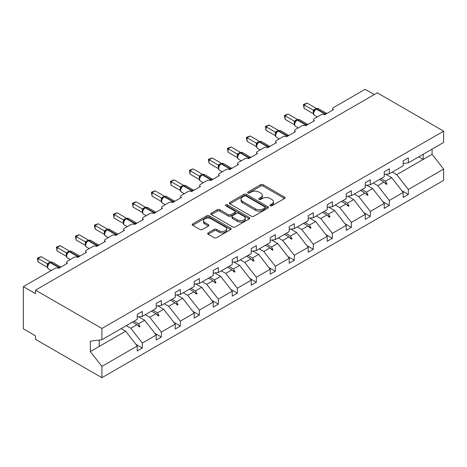 <?xml version="1.0" encoding="UTF-8"?>
<svg xmlns="http://www.w3.org/2000/svg" width="467" height="467" viewBox="0 0 467 467"><rect width="100%" height="100%" fill="white"/><g stroke="black" fill="none" stroke-linecap="round" stroke-linejoin="round"><path stroke-width="0.7" d="M270.195 205.819A1.185 0.683 0 0 0 271.864 205.819L284.566 198.481A1.693 0.975 0 0 0 285.063 197.792A1.693 0.975 0 0 0 284.566 197.103L263.049 184.681A1.693 0.975 0 0 0 260.662 184.681L247.959 192.013A1.185 0.683 0 0 0 247.609 192.497A1.185 0.683 0 0 0 247.959 192.976A1.185 0.683 0 0 0 249.629 192.976L251.275 192.03A5.411 3.123 0 0 1 258.928 192.03L260.72 193.064A5.411 3.123 0 0 1 262.302 195.276A5.411 3.123 0 0 1 260.72 197.483L259.074 198.428A1.185 0.683 0 0 0 258.73 198.913A1.185 0.683 0 0 0 259.074 199.397A1.185 0.683 0 0 0 260.749 199.397L262.396 198.446A5.411 3.123 0 0 1 270.043 198.446L271.835 199.485A5.411 3.123 0 0 1 273.423 201.691A5.411 3.123 0 0 1 271.835 203.898L270.195 204.85A1.185 0.683 0 0 0 269.844 205.334A1.185 0.683 0 0 0 270.195 205.819L270.195 204.85M208.177 232.852A1.693 0.975 0 0 0 207.687 233.547A1.693 0.975 0 0 0 208.177 234.236L214.219 237.721A1.693 0.975 0 0 0 216.606 237.721L230.716 229.577A1.693 0.975 0 0 0 231.206 228.888A1.693 0.975 0 0 0 230.716 228.194L209.193 215.772A1.693 0.975 0 0 0 206.805 215.772L192.696 223.915A1.693 0.975 0 0 0 192.2 224.604A1.693 0.975 0 0 0 192.696 225.298L199.993 229.507A1.693 0.975 0 0 0 202.38 229.507L208.416 226.022A1.693 0.975 0 0 0 208.912 225.333A1.693 0.975 0 0 0 208.416 224.639L204.803 222.555A4.524 2.609 0 0 1 203.478 220.704A4.524 2.609 0 0 1 206.268 218.293A4.524 2.609 0 0 1 211.195 218.86L225.363 227.038A4.524 2.609 0 0 1 226.688 228.888A4.524 2.609 0 0 1 223.897 231.299A4.524 2.609 0 0 1 218.97 230.733L216.606 229.367A1.693 0.975 0 0 0 214.219 229.367L208.177 232.852L208.177 234.236M403.214 163.468L408.333 162.831L443.65 142.441L443.65 131.157L377.272 92.834L35.527 290.141L35.527 293.655L23.35 286.621L55.018 268.338A2.586 1.494 180 0 1 58.667 268.338L67.441 263.277A2.586 1.494 0 0 1 66.682 262.226A2.586 1.494 0 0 1 67.441 261.17L74.014 257.37A2.586 1.494 180 0 1 77.668 257.37L86.436 252.308A2.586 1.494 0 0 1 85.683 251.252A2.586 1.494 0 0 1 86.436 250.201L93.015 246.401A2.586 1.494 180 0 1 96.669 246.401L105.437 241.34A2.586 1.494 0 0 1 104.678 240.283A2.586 1.494 0 0 1 105.437 239.232L112.016 235.432A2.586 1.494 180 0 1 115.67 235.432L124.438 230.371A2.586 1.494 0 0 1 123.679 229.315A2.586 1.494 0 0 1 124.438 228.264L131.011 224.464A2.586 1.494 180 0 1 134.665 224.464L143.433 219.402A2.586 1.494 0 0 1 142.68 218.346A2.586 1.494 0 0 1 143.433 217.289L150.012 213.495A2.586 1.494 180 0 1 153.666 213.495L162.434 208.434A2.586 1.494 0 0 1 161.681 207.377A2.586 1.494 0 0 1 162.434 206.321L169.013 202.526A2.586 1.494 180 0 1 172.667 202.526L181.435 197.465A2.586 1.494 0 0 1 180.676 196.409A2.586 1.494 0 0 1 181.435 195.352L188.008 191.558A2.586 1.494 180 0 1 191.663 191.558L200.436 186.496A2.586 1.494 0 0 1 199.678 185.44A2.586 1.494 0 0 1 200.436 184.383L207.009 180.589A2.586 1.494 180 0 1 210.664 180.589L219.432 175.522A2.586 1.494 0 0 1 218.679 174.471A2.586 1.494 0 0 1 219.432 173.415L226.01 169.62A2.586 1.494 180 0 1 229.665 169.62L238.433 164.553A2.586 1.494 0 0 1 237.674 163.503A2.586 1.494 0 0 1 238.433 162.446L245.012 158.652A2.586 1.494 180 0 1 248.666 158.652L257.434 153.585A2.586 1.494 0 0 1 256.675 152.534A2.586 1.494 0 0 1 257.434 151.477L264.007 147.677A2.586 1.494 180 0 1 267.661 147.677L276.429 142.616A2.586 1.494 0 0 1 275.676 141.565A2.586 1.494 0 0 1 276.429 140.509L283.008 136.708A2.586 1.494 180 0 1 286.662 136.708L295.43 131.647A2.586 1.494 0 0 1 294.671 130.591A2.586 1.494 0 0 1 295.43 129.54L302.009 125.74A2.586 1.494 180 0 1 305.663 125.74L314.431 120.679A2.586 1.494 0 0 1 313.672 119.622A2.586 1.494 0 0 1 314.431 118.571L321.004 114.771A2.586 1.494 180 0 1 324.658 114.771L333.432 109.71A2.586 1.494 0 0 1 332.673 108.653A2.586 1.494 0 0 1 333.432 107.603L365.095 89.32L374.23 94.591M443.65 131.157L101.905 328.459L35.527 290.141M251.392 216.256A1.693 0.975 0 0 0 253.785 216.256L267.895 208.113A1.693 0.975 0 0 0 268.385 207.418A1.693 0.975 0 0 0 267.895 206.729L246.372 194.307A1.693 0.975 0 0 0 243.984 194.307L229.875 202.45A1.693 0.975 0 0 0 229.379 203.139A1.693 0.975 0 0 0 229.875 203.834L251.392 216.256M226.226 206.07A1.185 0.683 0 0 1 227.423 206.239L249.279 218.854L235.199 226.985A1.693 0.975 0 0 1 232.805 226.985L211.288 214.563L211.288 213.185A1.693 0.975 0 0 0 210.792 213.874A1.693 0.975 0 0 0 211.288 214.563M211.288 213.185L217.324 209.701A1.693 0.975 0 0 1 219.718 209.701L228.445 214.738A1.693 0.975 0 0 0 230.832 214.738L234.837 212.427A1.693 0.975 0 0 0 235.333 211.732A1.693 0.975 0 0 0 234.837 211.043L225.754 205.801A1.185 0.683 0 0 1 225.403 205.317A1.185 0.683 0 0 1 226.139 204.686A1.185 0.683 0 0 1 227.423 204.832L249.302 217.464A1.693 0.975 0 0 1 249.798 218.153A1.693 0.975 0 0 1 249.302 218.842L249.302 217.464M101.905 328.459L101.905 339.748L137.222 319.352L137.222 314.396L142.342 311.442L142.342 316.404L137.222 317.04M135.874 344.272L142.342 348.008L142.342 343.052L156.223 335.037L144.653 320.234L138.781 316.842M126.294 325.668L130.772 328.248L142.342 343.052M142.342 316.404L156.223 308.383L156.223 303.427L161.337 300.474L161.337 305.43L156.223 306.072M154.869 333.304L161.337 337.04L161.337 332.084L175.224 324.069L163.654 309.265L157.782 305.873M145.295 314.694L149.767 317.28L161.337 332.084M161.337 305.43L175.224 297.415L175.224 292.459L180.338 289.505L180.338 294.461L175.224 295.103M173.87 322.335L180.338 326.071L180.338 321.115L194.225 313.094L182.65 298.296L176.783 294.905M164.291 303.725L168.768 306.311L180.338 321.115M180.338 294.461L194.225 286.446L194.225 281.49L199.339 278.536L199.339 283.492L194.225 284.129M192.871 311.366L199.339 315.102L199.339 310.146L213.221 302.126L201.651 287.328L195.784 283.936M183.292 292.756L187.769 295.342L199.339 310.146M199.339 283.492L213.221 275.477L213.221 270.521L218.334 267.568L218.334 272.524L213.221 273.16M211.872 300.398L218.334 304.134L218.334 299.172L232.222 291.157L220.652 276.359L214.779 272.967M202.293 281.788L206.764 284.374L218.334 299.172M218.334 272.524L232.222 264.509L232.222 259.553L237.335 256.599L237.335 261.555L232.222 262.191M230.867 289.429L237.335 293.165L237.335 288.203L251.223 280.188L239.653 265.39L233.78 261.999M221.288 270.819L225.765 273.405L237.335 288.203M237.335 261.555L251.223 253.54L251.223 248.584L256.336 245.63L256.336 250.586L251.223 251.223M249.868 278.46L256.336 282.196L256.336 277.235L270.218 269.22L258.648 254.422L252.781 251.03M240.289 259.85L244.766 262.436L256.336 277.235M256.336 250.586L270.218 242.571L270.218 237.615L275.337 234.662L275.337 239.618L270.218 240.254M268.869 267.492L275.337 271.222L275.337 266.266L289.219 258.251L277.649 243.447L271.776 240.061M259.29 248.882L263.767 251.468L275.337 266.266M275.337 239.618L289.219 231.603L289.219 226.647L294.333 223.693L294.333 228.649L289.219 229.285M287.865 256.523L294.333 260.253L294.333 255.297L308.22 247.282L296.65 232.478L290.778 229.093M278.291 237.913L282.763 240.499L294.333 255.297M294.333 228.649L308.22 220.634L308.22 215.672L313.334 212.724L313.334 217.68L308.22 218.317M306.866 245.554L313.334 249.285L313.334 244.329L327.215 236.314L315.645 221.51L309.779 218.124M297.286 226.944L301.764 229.525L313.334 244.329M313.334 217.68L327.215 209.665L327.215 204.704L332.335 201.75L332.335 206.712L327.215 207.348M325.867 234.586L332.335 238.316L332.335 233.36L346.216 225.345L334.646 210.541L328.774 207.155M316.287 215.976L320.765 218.556L332.335 233.36M332.335 206.712L346.216 198.691L346.216 193.735L351.33 190.781L351.33 195.743L346.216 196.379M344.868 223.611L351.33 227.347L351.33 222.391L365.217 214.376L353.647 199.572L347.775 196.181M335.288 205.007L339.76 207.587L351.33 222.391M351.33 195.743L365.217 187.722L365.217 182.766L370.331 179.813L370.331 184.769L365.217 185.411M363.863 212.643L370.331 216.379L370.331 211.423L384.218 203.408L372.648 188.604L366.776 185.212M354.284 194.033L358.761 196.619L370.331 211.423M370.331 184.769L384.218 176.754L384.218 171.798L389.332 168.844L389.332 173.8L384.218 174.442M382.864 201.674L389.332 205.41L389.332 200.454L403.214 192.433L403.214 197.395L408.333 194.441L408.333 189.485L443.65 169.089L443.65 180.379L101.905 377.68L35.527 339.357L35.527 335.843L23.35 328.815L23.35 286.621M373.285 183.064L377.762 185.65L389.332 200.454M408.333 162.831L408.333 157.875L403.214 160.829L403.214 165.785L389.332 173.8M401.865 190.705L408.333 194.441M392.286 172.095L396.763 174.681L408.333 189.485M101.905 339.748L90.335 341.19L90.335 351.593L125.652 331.202L121.181 328.616M125.652 331.202L137.222 346.006L137.222 350.962L142.342 348.008M161.337 337.04L156.223 339.994L156.223 335.037M180.338 326.071L175.224 329.025L175.224 324.069M199.339 315.102L194.225 318.056L194.225 313.094M218.334 304.134L213.221 307.088L213.221 302.126M237.335 293.165L232.222 296.119L232.222 291.157M256.336 282.196L251.223 285.144L251.223 280.188M275.337 271.222L270.218 274.176L270.218 269.22M294.333 260.253L289.219 263.207L289.219 258.251M313.334 249.285L308.22 252.238L308.22 247.282M332.335 238.316L327.215 241.27L327.215 236.314M351.33 227.347L346.216 230.301L346.216 225.345M370.331 216.379L365.217 219.332L365.217 214.376M389.332 205.41L384.218 208.364L384.218 203.408M90.335 351.593L101.905 366.397L137.222 346.006M101.905 366.397L101.905 377.68M130.772 328.248L136.965 324.676L139.411 326.982L140.018 326.631L138.46 323.812L144.653 320.234M133.982 321.226L138.46 323.812M132.488 322.09L136.965 324.676M149.767 317.28L155.96 313.707L158.412 316.013L159.019 315.663L157.461 312.843L163.654 309.265M152.983 310.257L157.461 312.843M151.489 311.121L155.96 313.707M168.768 306.311L174.962 302.733L177.407 305.044L178.02 304.688L176.456 301.875L182.65 298.296M171.984 299.289L176.456 301.875M170.484 300.153L174.962 302.733M187.769 295.342L193.963 291.764L196.409 294.076L197.016 293.72L195.457 290.9L201.651 287.328M190.98 288.32L195.457 290.9M189.485 289.184L193.963 291.764M206.764 284.374L212.964 280.795L215.41 283.101L216.017 282.751L214.458 279.931L220.652 276.359M209.981 277.351L214.458 279.931M208.486 278.215L212.964 280.795M225.765 273.405L231.959 269.827L234.405 272.133L235.018 271.782L233.453 268.963L239.653 265.39M228.982 266.383L233.453 268.963M227.487 267.241L231.959 269.827M244.766 262.436L250.96 258.858L253.406 261.164L254.013 260.814L252.454 257.994L258.648 254.422M247.977 255.408L252.454 257.994M246.483 256.272L250.96 258.858M263.767 251.468L269.961 247.889L272.407 250.195L273.014 249.845L271.455 247.025L277.649 243.447M266.978 244.439L271.455 247.025M265.484 245.303L269.961 247.889M282.763 240.499L288.956 236.921L291.408 239.227L292.015 238.876L290.456 236.057L296.65 232.478M285.979 233.471L290.456 236.057M284.485 234.335L288.956 236.921M301.764 229.525L307.957 225.952L310.403 228.258L311.016 227.908L309.452 225.088L315.645 221.51M304.98 222.502L309.452 225.088M303.48 223.366L307.957 225.952M320.765 218.556L326.958 214.983L329.404 217.289L330.011 216.939L328.453 214.12L334.646 210.541M323.975 211.533L328.453 214.12M322.481 212.397L326.958 214.983M339.76 207.587L345.959 204.015L348.405 206.321L349.012 205.97L347.454 203.151L353.647 199.572M342.976 200.565L347.454 203.151M341.482 201.429L345.959 204.015M358.761 196.619L364.955 193.046L367.401 195.352L368.014 195.002L366.449 192.182L372.648 188.604M361.978 189.596L366.449 192.182M360.477 190.46L364.955 193.046M377.762 185.65L383.956 182.072L386.402 184.383L387.009 184.027L385.45 181.214L391.644 177.635L403.214 192.433M380.973 178.627L385.45 181.214M391.644 177.635L385.777 174.244M379.478 179.491L383.956 182.072M396.763 174.681L432.08 154.291L443.65 169.089M418.712 156.836L423.19 159.422L423.19 154.256M432.08 149.119L432.08 154.291M99.226 346.461L99.226 340.081M384.481 182.568L387.009 184.027M365.48 193.536L368.014 195.002M346.479 204.505L349.012 205.97M327.478 215.474L330.011 216.939M308.483 226.442L311.016 227.908M289.482 237.411L292.015 238.876M270.481 248.386L273.014 249.845M251.485 259.354L254.013 260.814M232.484 270.323L235.018 271.782M213.483 281.292L216.017 282.751M194.488 292.26L197.016 293.72M175.487 303.229L178.02 304.688M156.486 314.198L159.019 315.663M137.485 325.166L140.018 326.631M270.667 205.982L271.835 205.305A5.411 3.123 0 0 0 273.423 203.098L273.423 201.691M262.302 195.276L262.302 196.677A5.411 3.123 0 0 1 260.72 198.889L259.547 199.567M284.549 198.498L263.049 186.088A1.693 0.975 0 0 0 260.662 186.088L248.432 193.145M267.871 208.124L246.372 195.714A1.693 0.975 0 0 0 243.984 195.714L229.898 203.845M264.906 207.903A1.185 0.683 0 0 0 265.25 207.418A1.185 0.683 0 0 0 264.906 206.939L246.016 196.035A1.185 0.683 0 0 0 244.34 196.035L242.607 197.033A5.411 3.123 0 0 0 241.025 199.24A5.411 3.123 0 0 0 242.607 201.452L255.519 208.907A5.411 3.123 0 0 0 263.172 208.907L264.906 207.903L264.906 209.309A1.185 0.683 0 0 0 265.25 208.825L265.25 207.418M241.025 199.24L241.025 200.647A5.411 3.123 0 0 0 242.607 202.859L242.607 201.452M264.906 209.309L263.172 210.313A5.411 3.123 0 0 1 255.519 210.313L242.607 202.859M211.312 214.575L217.324 211.107L217.324 209.701M235.333 211.732L235.333 213.139A1.693 0.975 0 0 1 234.837 213.833L230.832 216.145A1.693 0.975 0 0 1 228.445 216.145L219.718 211.107A1.693 0.975 0 0 0 217.324 211.107M237.499 219.963A4.524 2.609 0 0 0 242.426 220.529A4.524 2.609 0 0 0 245.216 218.118A4.524 2.609 0 0 0 243.891 216.274L238.9 213.39A1.693 0.975 0 0 0 236.512 213.39L232.508 215.701A1.693 0.975 0 0 0 232.011 216.39A1.693 0.975 0 0 0 232.508 217.085L237.499 219.963L237.499 221.37A4.524 2.609 0 0 0 242.426 221.936A4.524 2.609 0 0 0 245.216 219.525L245.216 218.118M232.011 216.39L232.011 217.797A1.693 0.975 0 0 0 232.508 218.492L232.508 217.085M237.499 221.37L232.508 218.492M226.688 228.888L226.688 230.289A4.524 2.609 0 0 1 223.897 232.706A4.524 2.609 0 0 1 218.97 232.14L216.606 230.774A1.693 0.975 0 0 0 214.219 230.774L208.2 234.247M203.478 220.704L203.478 222.111A4.524 2.609 0 0 0 204.803 223.962L204.803 222.555M208.393 226.034L204.803 223.962M230.692 229.589L209.193 217.178A1.693 0.975 0 0 0 206.805 217.178L192.719 225.31M304.075 108.373L303.41 104.474L304.075 104.859L307.123 103.102L316.422 108.467L313.375 110.224L304.075 104.859L304.075 108.373L313.322 113.709L313.322 110.194M316.106 108.963A0.864 0.496 -120 0 1 316.223 108.84L318.506 108.7A3.701 2.137 120 0 0 316.655 108.881A0.864 0.496 -120 0 0 316.223 108.84L315.855 109.05A0.864 0.496 60 0 0 315.739 109.173L313.783 111.549C313.17 113.452 313.386 114.713 314.437 115.326L317.245 116.943M314.384 110.883L313.375 110.224M303.41 104.474L307.123 103.102M285.08 119.342L284.409 115.442L285.08 115.828L288.121 114.071L297.421 119.435L294.373 121.198L285.08 115.828L285.08 119.342L294.321 124.677L294.321 121.163M297.105 119.931A0.864 0.496 -120 0 1 297.222 119.809L299.505 119.669A3.701 2.137 120 0 0 297.654 119.856A0.864 0.496 -120 0 0 297.222 119.809L296.86 120.019A0.864 0.496 60 0 0 296.738 120.142L294.782 122.523A1.897 1.372 18 0 0 294.315 121.186M295.389 121.852L294.373 121.198M284.409 115.442L288.121 114.071M266.079 130.311L265.408 126.411L266.079 126.796L269.126 125.039L278.42 130.404L275.378 132.167L266.079 126.796L266.079 130.311L275.32 135.646L275.32 132.132M278.104 130.9A0.864 0.496 -120 0 1 278.221 130.778L280.504 130.637A3.701 2.137 120 0 0 278.653 130.824A0.864 0.496 -120 0 0 278.221 130.778L277.859 130.988A0.864 0.496 60 0 0 277.742 131.11L275.787 133.492A1.897 1.372 18 0 0 275.314 132.155M276.388 132.821L275.378 132.167M265.408 126.411L269.126 125.039M247.078 141.279L246.413 137.38L247.078 137.765L250.125 136.008L259.424 141.373L256.377 143.135L247.078 137.765L247.078 141.279L256.325 146.615L256.325 143.1M259.109 141.869A0.864 0.496 -120 0 1 259.226 141.746L261.508 141.606A3.701 2.137 120 0 0 259.652 141.793A0.864 0.496 -120 0 0 259.226 141.746L258.858 141.962A0.864 0.496 60 0 0 258.741 142.079L256.786 144.461C256.173 146.358 256.389 147.619 257.44 148.232L260.242 149.854M257.387 143.789L256.377 143.135M246.413 137.38L250.125 136.008M228.083 152.248L227.411 148.348L228.083 148.734L231.124 146.977L240.423 152.341L237.376 154.104L228.083 148.734L228.083 152.248L237.324 157.589L237.318 154.092A1.897 1.372 18 0 1 237.779 155.441M240.108 152.837A0.864 0.496 -120 0 1 240.225 152.715L242.507 152.575A3.701 2.137 120 0 0 240.657 152.762A0.864 0.496 -120 0 0 240.225 152.715L239.857 152.931A0.864 0.496 60 0 0 239.74 153.053L237.785 155.429C237.172 157.332 237.388 158.587 238.439 159.2L241.246 160.823M238.392 154.758L237.376 154.104M227.411 148.348L231.124 146.977M209.082 163.222L208.41 159.317L209.082 159.702L212.123 157.945L221.422 163.316L218.375 165.073L209.082 159.702L209.082 163.222L218.322 168.558L218.322 165.038M221.107 163.806A0.864 0.496 -120 0 1 221.224 163.689L223.506 163.543A3.701 2.137 120 0 0 221.656 163.73A0.864 0.496 -120 0 0 221.224 163.689L220.862 163.899A0.864 0.496 60 0 0 220.745 164.022L218.79 166.398A1.897 1.372 18 0 0 218.317 165.061M219.391 165.727L218.375 165.073M208.41 159.317L212.123 157.945M190.081 174.191L189.415 170.286L190.081 170.671L193.128 168.914L202.427 174.284L199.38 176.041L190.081 170.671L190.081 174.191L199.321 179.526L199.321 176.006M202.112 174.781A0.864 0.496 -120 0 1 202.229 174.658L204.505 174.518A3.701 2.137 120 0 0 202.655 174.699A0.864 0.496 -120 0 0 202.229 174.658L201.861 174.868A0.864 0.496 60 0 0 201.744 174.991L199.788 177.367A1.897 1.372 18 0 0 199.316 176.036M200.39 176.695L199.38 176.041M189.415 170.286L193.128 168.914M171.08 185.16L170.414 181.254L171.08 181.64L174.127 179.883L183.426 185.253L180.379 187.01L171.08 181.64L171.08 185.16L180.326 190.495L180.326 186.981M183.111 185.749A0.864 0.496 -120 0 1 183.227 185.627L185.51 185.487A3.701 2.137 120 0 0 183.659 185.668A0.864 0.496 -120 0 0 183.227 185.627L182.86 185.837A0.864 0.496 60 0 0 182.743 185.959L180.787 188.335A1.897 1.372 18 0 0 180.315 187.004M181.389 187.664L180.379 187.01M170.414 181.254L174.127 179.883M152.084 196.128L151.413 192.223L152.084 192.614L155.126 190.851L164.425 196.222L161.378 197.979L152.084 192.614L152.084 196.128L161.325 201.464L161.325 197.95M164.11 196.718A0.864 0.496 -120 0 1 164.226 196.595L166.509 196.455A3.701 2.137 120 0 0 164.658 196.636A0.864 0.496 -120 0 0 164.226 196.595L163.864 196.805A0.864 0.496 60 0 0 163.748 196.928L161.786 199.304C161.173 201.207 161.395 202.462 162.44 203.081L165.248 204.698M162.393 198.633L161.378 197.979M151.413 192.223L155.126 190.851M133.083 207.097L132.412 203.192L133.083 203.583L136.13 201.82L145.424 207.19L142.382 208.947L133.083 203.583L133.083 207.097L142.324 212.432L142.324 208.918M145.109 207.687A0.864 0.496 -120 0 1 145.225 207.564L147.508 207.424A3.701 2.137 120 0 0 145.657 207.605A0.864 0.496 -120 0 0 145.225 207.564L144.863 207.774A0.864 0.496 60 0 0 144.747 207.897L142.791 210.273C142.178 212.176 142.394 213.431 143.439 214.049L146.247 215.666M143.392 209.601L142.382 208.947M132.412 203.192L136.13 201.82M114.082 218.066L113.417 214.166L114.082 214.551L117.129 212.794L126.429 218.159L123.381 219.916L114.082 214.551L114.082 218.066L123.329 223.401L123.317 219.91A1.897 1.372 18 0 1 123.784 221.253L124.391 220.57L123.381 219.916M126.113 218.655A0.864 0.496 -120 0 1 126.23 218.533L128.513 218.393A3.701 2.137 120 0 0 126.656 218.574A0.864 0.496 -120 0 0 126.23 218.533L125.862 218.743A0.864 0.496 60 0 0 125.746 218.865L124.391 220.57M113.417 214.166L117.129 212.794M95.087 229.034L94.416 225.135L95.087 225.52L98.128 223.763L107.428 229.128L104.38 230.885L95.087 225.52L95.087 229.034L104.328 234.37L104.328 230.856M107.112 229.624A0.864 0.496 -120 0 1 107.229 229.501L109.511 229.361A3.701 2.137 120 0 0 107.661 229.542A0.864 0.496 -120 0 0 107.229 229.501L106.861 229.711A0.864 0.496 60 0 0 106.745 229.834L104.789 232.21A1.897 1.372 18 0 0 104.322 230.879M105.396 231.539L104.38 230.885M94.416 225.135L98.128 223.763M76.086 240.003L75.415 236.104L76.086 236.489L79.127 234.732L88.426 240.096L85.379 241.859L76.086 236.489L76.086 240.003L85.327 245.338L85.327 241.824M88.111 240.593A0.864 0.496 -120 0 1 88.228 240.47L90.51 240.33A3.701 2.137 120 0 0 88.66 240.511A0.864 0.496 -120 0 0 88.228 240.47L87.866 240.68A0.864 0.496 60 0 0 87.749 240.803L85.794 243.184A1.897 1.372 18 0 0 85.321 241.848M86.395 242.513L85.379 241.859M75.415 236.104L79.127 234.732M57.085 250.972L56.419 247.072L57.085 247.457L60.132 245.7L69.431 251.065L66.384 252.828L57.085 247.457L57.085 250.972L66.332 256.307L66.332 252.793M69.116 251.561A0.864 0.496 -120 0 1 69.233 251.439L71.515 251.299A3.701 2.137 120 0 0 69.659 251.485A0.864 0.496 -120 0 0 69.233 251.439L68.865 251.649A0.864 0.496 60 0 0 68.748 251.771L66.793 254.153A1.897 1.372 18 0 0 66.32 252.816M67.394 253.482L66.384 252.828M56.419 247.072L60.132 245.7M38.084 261.94L37.418 258.041L38.084 258.426L41.131 256.669L50.43 262.034L47.383 263.797L38.084 258.426L38.084 261.94L47.33 267.276L47.33 263.762M50.115 262.53A0.864 0.496 -120 0 1 50.232 262.407L52.514 262.267A3.701 2.137 120 0 0 50.664 262.454A0.864 0.496 -120 0 0 50.232 262.407L49.864 262.617A0.864 0.496 60 0 0 49.747 262.74L47.792 265.122C47.179 267.019 47.395 268.28 48.445 268.893L51.253 270.516M48.393 264.45L47.383 263.797M37.418 258.041L41.131 256.669M271.835 205.305L271.835 203.898M259.074 199.397L259.074 198.428M260.72 198.889L260.72 197.483M247.959 192.976L247.959 192.013M260.662 186.088L260.662 184.681M263.049 186.088L263.049 184.681M284.566 198.481L284.566 197.103M229.875 203.834L229.875 202.45M243.984 195.714L243.984 194.307M246.372 195.714L246.372 194.307M267.895 208.113L267.895 206.729M255.519 210.313L255.519 208.907M263.172 210.313L263.172 208.907M219.718 211.107L219.718 209.701M228.445 216.145L228.445 214.738M230.832 216.145L230.832 214.738M234.837 213.833L234.837 212.427M227.423 206.239L227.423 204.832M214.219 230.774L214.219 229.367M216.606 230.774L216.606 229.367M218.97 232.14L218.97 230.733M208.416 226.022L208.416 224.639M192.696 225.298L192.696 223.915M206.805 217.178L206.805 215.772M209.193 217.178L209.193 215.772M230.716 229.577L230.716 228.194M325.592 114.234A0.864 0.496 -120 0 0 325.178 113.808A3.701 2.137 -60 0 1 326.818 113.528M324.11 114.532A3.701 2.137 -60 0 1 324.81 114.018L325.178 113.808L316.655 108.881L316.287 109.097A3.701 2.137 120 0 0 313.666 113.627A3.701 2.137 120 0 0 314.437 115.326M314.77 109.961L315.855 109.05A0.864 0.496 60 0 1 316.287 109.097L324.81 114.018A0.864 0.496 60 0 1 325.23 114.444M315.458 109.319A1.897 1.092 60 0 1 314.898 109.138M315.202 109.529A1.897 1.092 60 0 1 314.536 109.348M313.777 111.566A1.897 1.372 18 0 0 313.31 110.218M306.591 125.203A0.864 0.496 -120 0 0 306.177 124.777A3.701 2.137 -60 0 1 307.823 124.496M305.114 125.5A3.701 2.137 -60 0 1 305.815 124.987L306.177 124.777L297.654 119.856L297.286 120.066A3.701 2.137 120 0 0 294.671 124.601A3.701 2.137 120 0 0 295.436 126.294L298.244 127.917M295.769 120.93L296.86 120.019A0.864 0.496 60 0 1 297.286 120.066L305.815 124.987A0.864 0.496 60 0 1 306.229 125.413M296.457 120.288A1.897 1.092 60 0 1 295.903 120.107M296.201 120.498A1.897 1.092 60 0 1 295.535 120.317M287.596 136.171A0.864 0.496 -120 0 0 287.182 135.745A3.701 2.137 -60 0 1 288.822 135.465M286.113 136.469A3.701 2.137 -60 0 1 286.814 135.955L287.182 135.745L278.653 130.824L278.291 131.034A3.701 2.137 120 0 0 275.67 135.57A3.701 2.137 120 0 0 276.435 137.263L279.243 138.886M276.773 131.898L277.859 130.988A0.864 0.496 60 0 1 278.291 131.034L286.814 135.955A0.864 0.496 60 0 1 287.228 136.382M277.456 131.256A1.897 1.092 60 0 1 276.902 131.075M277.2 131.466A1.897 1.092 60 0 1 276.534 131.285M268.595 147.14A0.864 0.496 -120 0 0 268.181 146.714A3.701 2.137 -60 0 1 269.821 146.434M267.112 147.438A3.701 2.137 -60 0 1 267.813 146.924L268.181 146.714L259.652 141.793L259.29 142.003A3.701 2.137 120 0 0 256.669 146.539A3.701 2.137 120 0 0 257.44 148.232M257.772 142.867L258.858 141.962A0.864 0.496 60 0 1 259.29 142.003L267.813 146.924A0.864 0.496 60 0 1 268.227 147.35M258.455 142.225A1.897 1.092 60 0 1 257.901 142.044M258.204 142.435A1.897 1.092 60 0 1 257.539 142.254M256.78 144.472A1.897 1.372 18 0 0 256.313 143.124M249.594 158.109A0.864 0.496 -120 0 0 249.18 157.683A3.701 2.137 -60 0 1 250.82 157.402M248.117 158.406A3.701 2.137 -60 0 1 248.818 157.893L249.18 157.683L240.657 152.762L240.289 152.972A3.701 2.137 120 0 0 237.674 157.507A3.701 2.137 120 0 0 238.439 159.2M238.771 153.836L239.857 152.931A0.864 0.496 60 0 1 240.289 152.972L248.818 157.893A0.864 0.496 60 0 1 249.232 158.319M239.46 153.194A1.897 1.092 60 0 1 238.906 153.013M239.203 153.404A1.897 1.092 60 0 1 238.538 153.223M230.599 169.077A0.864 0.496 -120 0 0 230.178 168.651A3.701 2.137 -60 0 1 231.825 168.371M229.116 169.375A3.701 2.137 -60 0 1 229.817 168.861L230.178 168.651L221.656 163.73L221.288 163.94A3.701 2.137 120 0 0 218.673 168.476A3.701 2.137 120 0 0 219.437 170.169L222.245 171.792M219.77 164.804L220.862 163.899A0.864 0.496 60 0 1 221.288 163.94L229.817 168.861A0.864 0.496 60 0 1 230.231 169.293M220.459 164.162A1.897 1.092 60 0 1 219.904 163.981M220.202 164.372A1.897 1.092 60 0 1 219.537 164.197M211.598 180.052A0.864 0.496 -120 0 0 211.183 179.62A3.701 2.137 -60 0 1 212.824 179.34L204.505 174.518M210.115 180.344A3.701 2.137 -60 0 1 210.815 179.83L211.183 179.62L202.655 174.699L202.293 174.909A3.701 2.137 120 0 0 199.672 179.445A3.701 2.137 120 0 0 200.442 181.138L203.244 182.76M200.775 175.779L201.861 174.868A0.864 0.496 60 0 1 202.293 174.909L210.815 179.83A0.864 0.496 60 0 1 211.23 180.262M201.458 175.137A1.897 1.092 60 0 1 200.903 174.95M201.207 175.341A1.897 1.092 60 0 1 200.541 175.166M192.597 191.021A0.864 0.496 -120 0 0 192.182 190.589A3.701 2.137 -60 0 1 193.823 190.308L185.51 185.487M191.114 191.312A3.701 2.137 -60 0 1 191.814 190.799L192.182 190.589L183.659 185.668L183.292 185.878A3.701 2.137 120 0 0 180.671 190.413A3.701 2.137 120 0 0 181.441 192.112L184.249 193.729M181.774 186.747L182.86 185.837A0.864 0.496 60 0 1 183.292 185.878L191.814 190.799A0.864 0.496 60 0 1 192.235 191.231M182.463 186.105A1.897 1.092 60 0 1 181.902 185.924M182.206 186.315A1.897 1.092 60 0 1 181.54 186.135M173.596 201.989A0.864 0.496 -120 0 0 173.181 201.557A3.701 2.137 -60 0 1 174.827 201.277L166.509 196.455M172.119 202.287A3.701 2.137 -60 0 1 172.819 201.767L173.181 201.557L164.658 196.636L164.291 196.846A3.701 2.137 120 0 0 161.675 201.382A3.701 2.137 120 0 0 162.44 203.081M162.773 197.716L163.864 196.805A0.864 0.496 60 0 1 164.291 196.846L172.819 201.767A0.864 0.496 60 0 1 173.234 202.199M163.462 197.074A1.897 1.092 60 0 1 162.907 196.893M163.205 197.284A1.897 1.092 60 0 1 162.539 197.103M161.786 199.316A1.897 1.372 18 0 0 161.319 197.973M154.6 212.958A0.864 0.496 -120 0 0 154.186 212.526A3.701 2.137 -60 0 1 155.826 212.246M153.118 213.256A3.701 2.137 -60 0 1 153.818 212.742L154.186 212.526L145.657 207.605L145.295 207.815A3.701 2.137 120 0 0 142.674 212.351A3.701 2.137 120 0 0 143.439 214.049M143.778 208.685L144.863 207.774A0.864 0.496 60 0 1 145.295 207.815L153.818 212.742A0.864 0.496 60 0 1 154.233 213.168M144.461 208.043A1.897 1.092 60 0 1 143.906 207.862M144.204 208.253A1.897 1.092 60 0 1 143.538 208.072M142.785 210.284A1.897 1.372 18 0 0 142.318 208.942M135.599 223.927A0.864 0.496 -120 0 0 135.185 223.495A3.701 2.137 -60 0 1 136.825 223.22M134.117 224.224A3.701 2.137 -60 0 1 134.817 223.711L135.185 223.495L126.656 218.574L126.294 218.784A3.701 2.137 120 0 0 123.673 223.319A3.701 2.137 120 0 0 124.444 225.018L127.252 226.635M124.777 219.653L125.862 218.743A0.864 0.496 60 0 1 126.294 218.784L134.817 223.711A0.864 0.496 60 0 1 135.232 224.137M125.46 219.011A1.897 1.092 60 0 1 124.905 218.83M125.209 219.221A1.897 1.092 60 0 1 124.543 219.041M116.598 234.895A0.864 0.496 -120 0 0 116.184 234.469A3.701 2.137 -60 0 1 117.824 234.189M115.121 235.193A3.701 2.137 -60 0 1 115.822 234.679L116.184 234.469L107.661 229.542L107.293 229.758A3.701 2.137 120 0 0 104.678 234.288A3.701 2.137 120 0 0 105.443 235.987L108.251 237.604M105.775 230.622L106.861 229.711A0.864 0.496 60 0 1 107.293 229.758L115.822 234.679A0.864 0.496 60 0 1 116.236 235.105M106.464 229.98A1.897 1.092 60 0 1 105.91 229.799M106.207 230.19A1.897 1.092 60 0 1 105.542 230.009M97.603 245.864A0.864 0.496 -120 0 0 97.189 245.438A3.701 2.137 -60 0 1 98.829 245.157M96.12 246.162A3.701 2.137 -60 0 1 96.821 245.648L97.189 245.438L88.66 240.511L88.292 240.727A3.701 2.137 120 0 0 85.677 245.263A3.701 2.137 120 0 0 86.442 246.955L89.25 248.578M86.774 241.591L87.866 240.68A0.864 0.496 60 0 1 88.292 240.727L96.821 245.648A0.864 0.496 60 0 1 97.235 246.074M87.463 240.949A1.897 1.092 60 0 1 86.909 240.768M87.206 241.159A1.897 1.092 60 0 1 86.541 240.978M78.602 256.832A0.864 0.496 -120 0 0 78.187 256.406A3.701 2.137 -60 0 1 79.828 256.126M77.119 257.13A3.701 2.137 -60 0 1 77.82 256.617L78.187 256.406L69.659 251.485L69.297 251.695A3.701 2.137 120 0 0 66.676 256.231A3.701 2.137 120 0 0 67.446 257.924L70.248 259.547M67.779 252.559L68.865 251.649A0.864 0.496 60 0 1 69.297 251.695L77.82 256.617A0.864 0.496 60 0 1 78.234 257.043M68.462 251.917A1.897 1.092 60 0 1 67.908 251.736M68.211 252.127A1.897 1.092 60 0 1 67.546 251.947M59.601 267.801A0.864 0.496 -120 0 0 59.186 267.375A3.701 2.137 -60 0 1 60.827 267.095M58.124 268.099A3.701 2.137 -60 0 1 58.819 267.585L59.186 267.375L50.664 262.454L50.296 262.664A3.701 2.137 120 0 0 47.675 267.2A3.701 2.137 120 0 0 48.445 268.893M48.778 263.528L49.864 262.617A0.864 0.496 60 0 1 50.296 262.664L58.819 267.585A0.864 0.496 60 0 1 59.239 268.011M49.467 262.886A1.897 1.092 60 0 1 48.907 262.705M49.21 263.096A1.897 1.092 60 0 1 48.545 262.915M47.786 265.133A1.897 1.372 18 0 0 47.319 263.785M332.673 110.148L332.673 108.653M313.672 121.116L313.672 119.622M294.671 132.085L294.671 130.591M275.676 143.054L275.676 141.565M256.675 154.022L256.675 152.534M237.674 164.991L237.674 163.503M218.679 175.96L218.679 174.471M199.678 186.928L199.678 185.44M180.676 197.897L180.676 196.409M161.681 208.872L161.681 207.377M142.68 219.84L142.68 218.346M123.679 230.809L123.679 229.315M104.678 241.778L104.678 240.283M85.683 252.746L85.683 251.252M66.682 263.715L66.682 262.226M318.506 108.7L326.842 113.516M299.505 119.669L307.841 124.485M294.782 122.523C294.169 124.42 294.391 125.681 295.436 126.294M280.504 130.637L288.839 135.453M275.787 133.492C275.174 135.389 275.39 136.65 276.435 137.263M261.508 141.606L269.844 146.422M242.507 152.575L250.843 157.391M223.506 163.543L231.842 168.359M218.79 166.398C218.171 168.301 218.393 169.556 219.437 170.169M199.788 177.367C199.175 179.27 199.391 180.525 200.442 181.138M180.787 188.335C180.174 190.238 180.39 191.493 181.441 192.112M147.508 207.424L155.85 212.234M128.513 218.393L136.849 223.203M123.79 221.241C123.177 223.144 123.393 224.405 124.444 225.018M109.511 229.361L117.847 234.177M104.789 232.21C104.176 234.113 104.392 235.374 105.443 235.987M90.51 240.33L98.846 245.146M85.794 243.179C85.181 245.082 85.397 246.343 86.442 246.955M71.515 251.299L79.851 256.114M66.793 254.153C66.18 256.05 66.396 257.311 67.446 257.924M52.514 262.267L60.85 267.083"/></g></svg>
